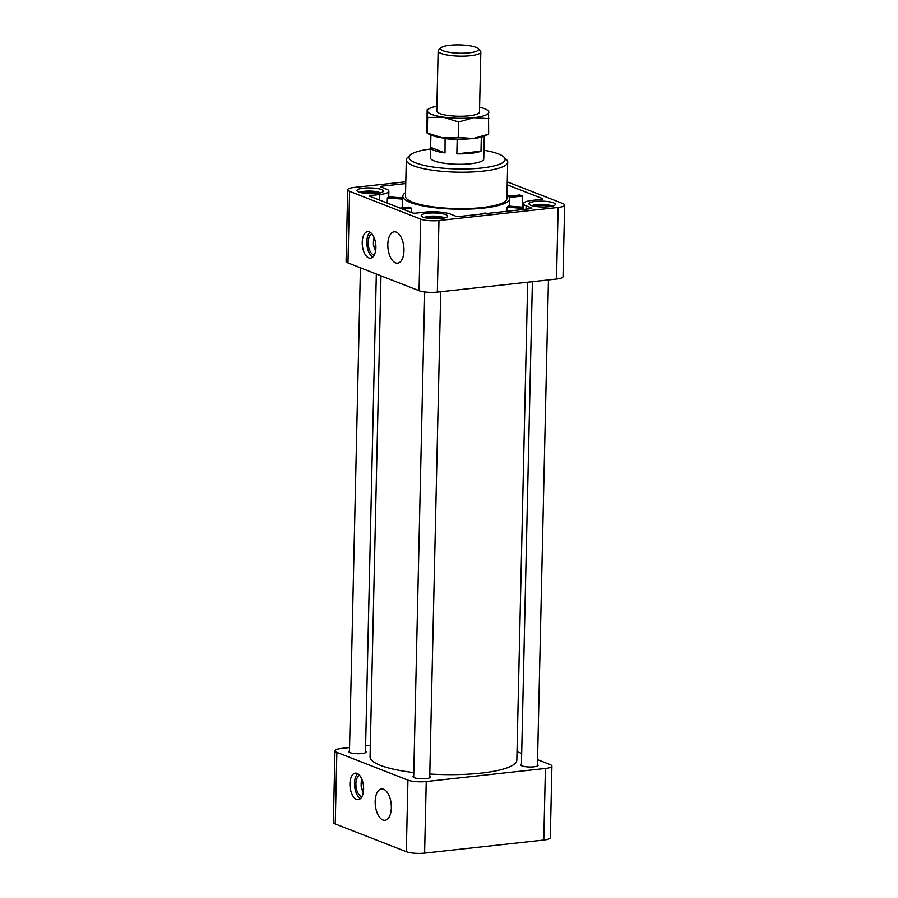 <?xml version="1.0" encoding="UTF-8"?>
<svg xmlns="http://www.w3.org/2000/svg" width="898" height="898" viewBox="0 0 898 898"><rect width="100%" height="100%" fill="white"/><g stroke="black" fill="none" stroke-linecap="round" stroke-linejoin="round"><path stroke-width="1.35" d="M549.396 206.663L545.861 205.283L538.16 205.137L534.905 206.349M441.681 218.472L438.145 217.092L430.434 216.946L427.19 218.158M377.429 193.384L373.894 192.004L366.193 191.869L362.938 193.07M429.738 776.332A8.677 1.908 -178.7 0 1 430.389 777.073A8.677 1.908 -178.7 0 1 426.157 778.611A8.677 1.908 -178.7 0 1 417.413 778.443A8.677 1.908 -178.7 0 1 413.035 776.68A8.677 1.908 -178.7 0 1 413.72 775.962M537.453 764.524A8.677 1.908 -178.7 0 1 538.104 765.276A8.677 1.908 -178.7 0 1 533.872 766.813A8.677 1.908 -178.7 0 1 525.128 766.634A8.677 1.908 -178.7 0 1 520.761 764.883A8.677 1.908 -178.7 0 1 521.446 764.164M365.486 751.244A8.677 1.908 -178.7 0 1 366.137 751.996A8.677 1.908 -178.7 0 1 361.905 753.534A8.677 1.908 -178.7 0 1 353.161 753.366A8.677 1.908 -178.7 0 1 348.794 751.604A8.677 1.908 -178.7 0 1 349.479 750.885M441.21 218.528A13.212 2.907 -178.7 0 1 427.897 218.259A13.212 2.907 -178.7 0 1 421.229 215.576A13.212 2.907 -178.7 0 1 434.509 212.972A13.212 2.907 -178.7 0 1 447.653 216.182A13.212 2.907 -178.7 0 1 441.21 218.528M548.925 206.72A13.212 2.907 -178.7 0 1 535.612 206.461A13.212 2.907 -178.7 0 1 528.956 203.779A13.212 2.907 -178.7 0 1 542.224 201.174A13.212 2.907 -178.7 0 1 555.368 204.374A13.212 2.907 -178.7 0 1 548.925 206.72M376.958 193.44A13.212 2.907 -178.7 0 1 363.645 193.182A13.212 2.907 -178.7 0 1 356.989 190.499A13.212 2.907 -178.7 0 1 370.257 187.895A13.212 2.907 -178.7 0 1 383.401 191.106A13.212 2.907 -178.7 0 1 376.958 193.44M388.744 196.842L388.879 191.229A18.69 4.108 1.3 0 1 379.764 194.54L370.829 195.517A2.672 0.584 1.3 0 0 369.527 195.989A2.672 0.584 1.3 0 0 369.897 196.303L412.272 212.848A2.672 0.584 1.3 0 0 415.931 213.129L424.877 212.141A18.69 4.108 1.3 0 1 450.482 214.128L455.814 216.205A2.672 0.584 1.3 0 0 459.473 216.485L530.527 208.695A2.672 0.584 1.3 0 0 531.829 208.224A2.672 0.584 1.3 0 0 531.448 207.921L526.116 205.833L526.037 209.189M388.879 191.229A18.69 4.108 1.3 0 0 386.241 189.04L380.909 186.964A2.672 0.584 1.3 0 1 380.528 186.649A2.672 0.584 1.3 0 1 381.83 186.178L381.807 187.312M405.761 183.551L381.83 186.178M523.343 209.492L523.478 203.655A18.69 4.108 1.3 0 1 532.593 200.344L541.528 199.356A2.672 0.584 1.3 0 0 542.83 198.885A2.672 0.584 1.3 0 0 542.459 198.581L507.19 184.808M523.478 203.655A18.69 4.108 1.3 0 0 526.116 205.833M405.806 181.778L354.216 187.424A13.347 2.93 1.3 0 0 347.706 189.792A13.347 2.93 1.3 0 0 349.591 191.353L420.668 219.101A13.347 2.93 1.3 0 0 438.965 220.515L558.141 207.449A13.347 2.93 1.3 0 0 564.651 205.081A13.347 2.93 1.3 0 0 562.765 203.532L507.258 181.856M361.973 796.504A10.675 5.377 83.7 0 1 361.119 796.302A10.675 5.377 83.7 0 1 355.934 785.638A10.675 5.377 83.7 0 1 359.66 775.389M360.435 798.603A13.347 6.724 83.7 0 1 354.665 786.614A13.347 6.724 83.7 0 1 357.696 773.672M356.472 799.4A13.347 6.724 83.7 0 1 349.951 785.413A13.347 6.724 83.7 0 1 355.316 773.122A13.347 6.724 83.7 0 1 363.454 785.649A13.347 6.724 83.7 0 1 358.223 799.658A13.347 6.724 83.7 0 1 356.472 799.4M374.264 255.032A10.675 5.377 83.7 0 1 373.411 254.819A10.675 5.377 83.7 0 1 368.225 244.166A10.675 5.377 83.7 0 1 371.952 233.907M372.715 257.12A13.347 6.724 83.7 0 1 366.956 245.143A13.347 6.724 83.7 0 1 369.987 232.2M368.764 257.928A13.347 6.724 83.7 0 1 362.242 243.942A13.347 6.724 83.7 0 1 367.608 231.65A13.347 6.724 83.7 0 1 375.746 244.177A13.347 6.724 83.7 0 1 370.515 258.175A13.347 6.724 83.7 0 1 368.764 257.928M382.907 819.986A15.771 7.947 83.7 0 1 375.184 803.306A15.771 7.947 83.7 0 1 381.672 788.904A15.771 7.947 83.7 0 1 391.158 803.732A15.771 7.947 83.7 0 1 385.119 820.267A15.771 7.947 83.7 0 1 382.907 819.986M395.547 262.889A15.771 7.947 83.7 0 1 387.835 246.209A15.771 7.947 83.7 0 1 394.323 231.819A15.771 7.947 83.7 0 1 403.797 246.647A15.771 7.947 83.7 0 1 397.758 263.17A15.771 7.947 83.7 0 1 395.547 262.889M483.943 150.213A48.043 10.563 -178.7 0 1 503.913 157.071L506.461 159.597A50.715 11.146 -178.7 0 1 507.707 162.145L506.876 198.593A50.715 11.146 -178.7 0 1 482.147 207.573A50.715 11.146 -178.7 0 1 431.029 206.574A50.715 11.146 -178.7 0 1 405.481 196.292L406.3 159.844A50.715 11.146 -178.7 0 1 407.67 157.363L410.319 154.95A48.043 10.563 -178.7 0 1 430.58 149.001M507.707 162.145A50.715 11.146 -178.7 0 1 482.978 171.136A50.715 11.146 -178.7 0 1 431.859 170.137A50.715 11.146 -178.7 0 1 406.3 159.844M503.913 157.071A48.043 10.563 -178.7 0 1 481.665 167.993A48.043 10.563 -178.7 0 1 428.66 166.298A48.043 10.563 -178.7 0 1 410.319 154.95M484.258 136.294L483.977 148.653A26.693 5.871 1.3 0 0 483.988 148.585L483.753 158.991A26.693 5.871 -178.7 0 1 470.732 163.728A26.693 5.871 -178.7 0 1 443.825 163.2A26.693 5.871 -178.7 0 1 430.378 157.79L430.613 147.373A26.693 5.871 1.3 0 0 445.015 152.918L445.094 138.247M430.4 218.562L430.434 216.946M438.101 218.753L438.145 217.092M538.115 206.753L538.16 205.137M545.816 206.944L545.861 205.283M366.148 193.485L366.193 191.869M373.86 193.676L373.894 192.004M380.976 275.832L370.066 756.767A73.4 16.142 1.3 0 0 413.798 772.561M429.783 773.997A73.4 16.142 1.3 0 0 516.833 760.101L527.676 282.197M349.546 747.54L341.487 748.427A13.347 2.93 1.3 0 0 334.976 750.795A13.347 2.93 1.3 0 0 336.862 752.356L407.939 780.104A13.347 2.93 1.3 0 0 426.236 781.507L545.412 768.452A13.347 2.93 1.3 0 0 551.922 766.084A13.347 2.93 1.3 0 0 550.036 764.524L537.565 759.652M521.682 753.456L517.024 751.637M370.324 745.261L365.609 745.778M334.976 750.795L333.349 822.377A13.347 2.93 1.3 0 0 335.235 823.937L406.311 851.686A13.347 2.93 1.3 0 0 424.608 853.1L543.784 840.034A13.347 2.93 1.3 0 0 550.294 837.677L551.922 766.084M400.115 208.089L408.916 207.124A53.386 11.741 1.3 0 0 411.643 208.201L411.553 212.557M411.643 208.201L402.843 209.155M402.742 199.132L387.352 197.942L387.229 203.071M387.352 197.942A18.69 4.108 1.3 0 0 388.654 196.842L402.764 197.93M347.706 189.792L346.078 261.385A13.347 2.93 1.3 0 0 347.964 262.946L419.052 290.694A13.347 2.93 1.3 0 0 437.337 292.097L556.513 279.042A13.347 2.93 1.3 0 0 563.024 276.674L564.651 205.081M405.559 192.621A53.386 11.741 1.3 0 0 402.809 196.224A53.386 11.741 1.3 0 0 481.193 208.347A53.386 11.741 1.3 0 0 509.548 198.649A53.386 11.741 1.3 0 0 506.966 194.922M482.204 213.993L481.07 213.556A53.386 11.741 1.3 0 0 485.661 213.051L486.783 213.488M523.377 208.448L507.089 207.191L506.988 211.277M481.07 213.556L481.059 214.117M507.089 207.191A53.386 11.741 1.3 0 0 508.391 206.08L523.399 207.236M509.312 197.493L522.513 196.045L522.266 207.146M522.513 196.045L519.785 194.978L508.47 196.213M457.767 139.111L457.172 139.516A26.693 5.871 -178.7 0 1 445.341 138.606M456.846 153.839A26.693 5.871 1.3 0 0 470.967 153.311A26.693 5.871 1.3 0 0 480.991 151.19L456.846 153.839L457.172 139.516M480.991 151.19L481.306 137.169M430.894 135.082L430.613 147.306A26.693 5.871 1.3 0 0 430.613 147.373M473.369 138.494A30.7 6.746 1.3 0 0 485.852 135.632L488.658 134.15L473.369 138.494L458.216 137.484L458.575 122.005L443.163 117.099L427.628 117.537L427.28 133.016L442.692 137.933A30.7 6.746 1.3 0 0 473.369 138.494M427.628 117.537L427.134 109.736L426.965 131.793L427.179 133.162L429.345 134.352A30.7 6.746 1.3 0 0 442.692 137.933L458.216 137.484M488.501 110.869L488.658 134.15M436.888 106.2A30.7 6.746 1.3 0 0 429.929 108.254L427.134 109.736M489.006 118.671L473.852 117.672A30.7 6.746 1.3 0 0 488.815 112.093A30.7 6.746 1.3 0 0 486.435 109.545A30.7 6.746 1.3 0 0 479.588 107.165M429.929 108.254A30.7 6.746 1.3 0 0 427.437 110.959A30.7 6.746 1.3 0 0 443.163 117.099A30.7 6.746 1.3 0 0 473.852 117.672L458.575 122.005M430.613 147.306L445.015 152.918M477.972 48.537L480.318 50.86A21.35 4.692 -178.7 0 1 480.834 51.938A21.35 4.692 -178.7 0 1 470.429 55.721A21.35 4.692 -178.7 0 1 448.899 55.294A21.35 4.692 -178.7 0 1 438.145 50.962A21.35 4.692 -178.7 0 1 438.718 49.918L441.154 47.695A18.903 4.153 -178.7 0 1 459.641 44.9A18.903 4.153 -178.7 0 1 477.972 48.537A18.903 4.153 -178.7 0 1 469.227 52.836A18.903 4.153 -178.7 0 1 448.371 52.163A18.903 4.153 -178.7 0 1 441.154 47.695M438.145 50.962L436.776 111.049A21.35 4.692 1.3 0 0 447.541 115.382A21.35 4.692 1.3 0 0 469.059 115.797A21.35 4.692 1.3 0 0 479.476 112.014L480.834 51.938M531.986 205.709A10.675 2.346 -178.7 0 1 542.156 204.329A10.675 2.346 -178.7 0 1 552.248 206.17M424.271 217.518A10.675 2.346 -178.7 0 1 434.441 216.137A10.675 2.346 -178.7 0 1 444.532 217.978M360.019 192.43A10.675 2.346 -178.7 0 1 370.189 191.061A10.675 2.346 -178.7 0 1 380.281 192.89M363.308 792.249A9.339 4.703 83.7 0 1 361.883 779.251M375.6 250.778A9.339 4.703 83.7 0 1 374.174 237.768M370.829 195.517L370.795 196.651M379.764 194.54L379.641 200.097M335.235 823.937L336.862 752.356M406.311 851.686L407.939 780.104M543.784 840.034L545.412 768.452M424.608 853.1L426.236 781.507M420.668 219.101L419.052 290.694M349.591 191.353L347.964 262.946M558.141 207.449L556.513 279.042M438.965 220.515L437.337 292.097M531.448 207.921L531.436 208.527M542.459 198.581L542.437 199.188M531.706 205.631L538.912 204.329L546.478 204.598L552.528 206.102M423.991 217.428L431.197 216.137L438.763 216.396L444.813 217.911M359.75 192.352L366.945 191.061L374.511 191.319L380.561 192.823M361.714 778.835L361.086 785.963L363.23 792.687M374.006 237.364L373.377 244.492L375.521 251.216M537.419 765.994L548.454 279.929M521.412 765.624L532.391 281.68M429.704 777.791L440.727 291.727M413.686 777.432L424.709 291.951M365.452 752.715L376.318 274.013M349.445 752.356L360.435 267.806M509.379 206.158L509.548 198.649M402.54 207.831L402.809 196.224M486.435 109.545L488.602 110.723"/></g></svg>
